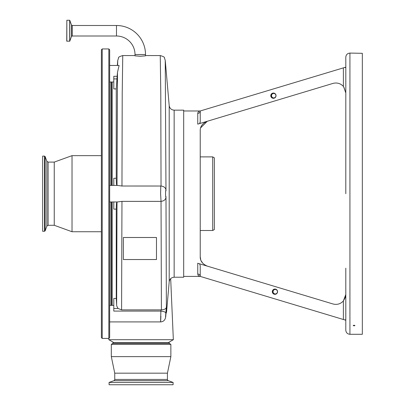 <?xml version="1.0" encoding="UTF-8"?>
<svg xmlns="http://www.w3.org/2000/svg" width="405" height="405" viewBox="0 0 405 405"><rect width="100%" height="100%" fill="white"/><g stroke="black" fill="none" stroke-linecap="round" stroke-linejoin="round"><path stroke-width="0.61" d="M135.007 54.533A18.529 18.529 0 0 0 116.483 36.005L116.483 25.5A29.033 29.033 0 0 1 145.511 54.533L145.511 55.839L140.262 56.27L135.007 55.839L135.007 54.533L145.511 54.533M135.007 55.566L122.75 55.566L122.219 93.337L121.966 186.022L161.038 186.027L160.785 93.363L160.253 55.566L145.511 55.566M117.592 65.463L117.764 60.315M116.913 185.419C116.513 185.07 116.296 182.68 116.26 178.251L116.26 88.923L113.795 88.923L113.795 76.287L117.151 76.287L116.26 88.923M112.139 82.002L112.139 185.419M112.139 201.963L112.139 305.38M113.795 201.963L117.394 201.963L121.966 201.371L121.586 309.876L118.052 308.468L116.716 305.917L116.26 298.46L116.26 209.132L113.795 209.132L113.795 201.963L109.659 201.963M168.384 342.569L173.345 339.704L108.834 339.704L113.795 342.569M109.659 77.264L109.659 337.608L108.834 338.433L108.834 48.949L109.659 49.78L109.659 77.264M109.659 303.725L109.659 292.942M109.659 94.441L109.659 83.658M109.659 63.808L109.659 49.78M102.217 338.433L102.217 48.949L101.387 49.78L101.387 337.608L102.217 338.433L108.834 338.433M117.025 185.419L117.485 72.313L117.151 76.287M116.65 305.375L117.02 201.963M116.913 201.963C116.513 202.303 116.301 204.692 116.26 209.132M160.891 316.204C160.552 324.304 160.522 323.453 160.8 313.652L160.891 311.096L113.795 311.096L113.795 298.46L116.26 298.46M165.24 60.315L165.984 190.836C165.741 189.869 165.594 190.826 165.549 193.691C165.594 196.557 165.741 197.508 165.984 196.547C165.984 199.346 164.334 200.951 161.038 201.366L160.603 193.691L160.78 186.022M160.785 201.371L121.966 201.371M117.485 72.313L119.111 65.463L109.659 65.463M121.966 186.022L117.384 185.419L113.795 185.419L113.795 178.251L116.26 178.251M121.586 309.876L161.413 309.881L161.038 201.366M165.984 196.547L166.379 307.076L165.832 313.035C165.463 317.778 165.463 318.462 165.832 315.085L166.415 308.792L166.577 311.799L169.204 281.758L169.204 105.624L165.245 60.38L164.41 57.809C164.734 57.196 163.347 56.452 160.253 55.566M174.15 110.155L183.683 110.155L183.683 277.228L174.15 277.228L174.15 110.155C171.335 109.917 169.685 108.408 169.204 105.624M200.677 127.808L207.289 121.262C202.454 123.343 200.1 126.512 200.227 130.764L200.227 256.618L200.723 259.721M201.194 260.891L202.88 263.371M206.418 265.817L207.289 266.12C202.459 264.04 200.105 260.871 200.227 256.618M345.794 282.614L345.809 320.239L200.227 276.402C198.86 276.402 198.035 275.602 197.746 273.993C199.25 274.134 200.08 274.939 200.227 276.402L183.683 276.402M197.777 263.255L199.63 263.817L200.227 265.72L200.227 276.402M165.984 190.836C165.984 188.041 164.334 186.437 161.038 186.027M166.384 309.096L166.415 308.792M166.399 308.944L165.832 315.125A4.961 1.529 -174.7 0 0 165.832 315.085M166.379 307.076C166.247 308.691 164.592 309.628 161.413 309.881M161.003 309.876L160.891 311.096A4.961 1.529 5.3 0 1 165.832 313.035M200.227 156.887L212.716 156.887L212.716 230.496L200.227 230.496M212.716 156.887L214.367 157.839L214.367 229.544L212.716 230.496M200.09 122.614L200.227 121.662L199.63 123.571L197.777 124.127M197.746 124.138L197.746 113.39C198.035 111.78 198.86 110.98 200.227 110.98L199.422 111.112M343.384 319.51L343.384 300.961L345.794 294.475L345.379 297.31L343.384 300.961C340.514 303.988 337.056 304.995 333.006 303.978L199.63 263.817M272.312 291.701A2.627 2.627 -90 0 0 274.939 294.329A2.627 2.627 -90 0 0 277.562 291.701A2.627 2.627 -90 0 0 274.939 289.074A2.627 2.627 -90 0 0 272.312 291.701M275.076 289.079A2.627 2.627 -90 0 0 272.595 291.701A2.627 2.627 -90 0 0 275.076 294.324M345.809 320.239L345.794 268.171M345.794 320.239L345.794 330.161L345.794 320.239M354.066 325.848L354.967 325.539L354.066 325.22L353.16 325.539L354.066 325.848M349.93 334.297L362.333 334.297L362.333 53.308L349.93 53.085L349.93 334.297C347.419 334.054 346.037 332.672 345.794 330.161M345.794 294.475L345.794 319.849L344.513 319.849M345.794 193.691L345.809 67.144L345.794 67.534L344.513 67.534L345.809 67.144L345.794 57.221C346.037 54.71 347.419 53.328 349.93 53.085M199.63 123.571L333.006 83.405C337.056 82.387 340.514 83.395 343.384 86.422L343.384 67.873L344.513 67.534M343.384 67.873L200.227 110.98L183.683 110.98M200.227 121.662L200.227 110.98C200.08 112.443 199.25 113.248 197.746 113.39M270.788 95.681A2.627 2.627 -90 0 0 273.41 98.309A2.627 2.627 -90 0 0 276.038 95.681A2.627 2.627 -90 0 0 273.41 93.054A2.627 2.627 -90 0 0 270.788 95.681M273.552 93.059A2.627 2.627 -90 0 0 271.067 95.681A2.627 2.627 -90 0 0 273.552 98.304M343.799 86.943L345.794 92.907L343.597 86.68M271.456 95.681A2.238 2.238 -90 0 0 273.694 97.919A2.238 2.238 -90 0 0 275.932 95.681A2.238 2.238 -90 0 0 273.694 93.444A2.238 2.238 -90 0 0 271.456 95.681M273.724 93.444A2.238 2.238 -90 0 0 271.522 95.681A2.238 2.238 -90 0 0 273.724 97.919M272.985 291.701A2.238 2.238 -90 0 0 275.218 293.939A2.238 2.238 -90 0 0 277.455 291.701A2.238 2.238 -90 0 0 275.218 289.464A2.238 2.238 -90 0 0 272.985 291.701M275.253 289.464A2.238 2.238 -90 0 0 273.046 291.701A2.238 2.238 -90 0 0 275.253 293.939M116.483 25.5L72.242 25.5L72.242 36.005L116.483 36.005M66.84 41.259L66.84 20.25L66.734 41.153L69.776 41.188L69.776 20.321L71.467 24.958L71.467 36.551L69.776 41.188M123.388 237.497L156.472 237.497L156.472 259.549L123.388 259.549L123.388 237.497M48.089 162.096L48.089 225.286L46.843 226.157L46.843 161.225L48.089 162.096L54.245 162.096L72.024 155.647L72.024 231.736L101.387 231.736M54.245 162.096L54.245 225.286L72.024 231.736M44.515 156.102L42.667 156.102L42.667 231.285L44.515 231.285L45.137 230.85L45.137 156.538L44.515 156.102L44.515 231.285M123.388 259.534L156.472 259.534M109.082 384.75L109.082 382.436L173.097 382.436L173.097 384.75L109.082 384.75M109.082 382.436L113.876 380.69A1.321 1.321 0 0 0 114.747 379.444L167.432 379.444A1.321 1.321 0 0 0 168.303 380.69L173.097 382.436M114.747 379.444L114.747 373.172L111.314 356.628L111.314 344.351L170.864 344.351L170.864 356.628L167.432 373.172L167.432 379.444M111.314 344.351L112.965 343.394L169.209 343.394L170.864 344.351M112.965 343.394L112.965 342.569L169.209 342.569L169.209 343.394M111.314 356.628L170.864 356.628M114.747 373.172L167.432 373.172M111.724 305.38L111.724 201.963M111.724 185.419L111.724 82.002M110.899 82.002L110.899 185.419M110.899 201.963L110.899 305.38M118.052 308.468L113.795 308.468M116.913 78.914L113.795 78.914M197.746 273.993L197.746 263.245M66.84 20.25L69.675 20.25L69.675 41.259M113.876 380.69L168.303 380.69M117.313 65.463L117.754 60.396M108.889 338.433L108.834 339.704M102.217 48.949L108.834 48.949M170.677 278.645L173.345 339.704M113.795 82.002L109.659 82.002M122.75 55.566C119.657 56.452 118.27 57.196 118.594 57.809L117.759 60.38M113.795 185.419L109.659 185.419M165.832 315.125C165.731 319.418 163.995 321.681 160.618 321.919L109.659 321.919M113.795 305.38L109.659 305.38M174.15 277.228C171.335 277.466 169.685 278.974 169.204 281.758M165.939 313.971L166.571 311.85M72.242 25.5L71.467 24.958M71.467 36.551L72.242 36.005M72.024 155.647L101.387 155.647M48.089 225.286L54.245 225.286M46.843 226.157L45.137 230.85M46.843 161.225L45.137 156.538"/></g></svg>
